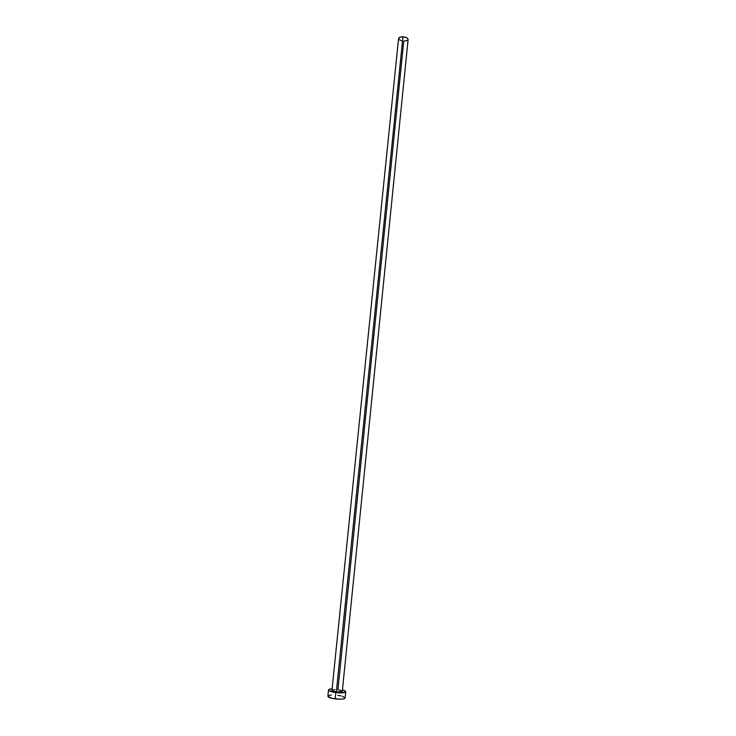 <?xml version="1.0" encoding="UTF-8"?>
<svg xmlns="http://www.w3.org/2000/svg" width="736" height="736" viewBox="0 0 736 736"><rect width="100%" height="100%" fill="white"/><g stroke="black" fill="none" stroke-linecap="round" stroke-linejoin="round"><path stroke-width="1.1" d="M336.343 691.886C339.82 692.245 341.808 692.079 342.295 691.38L337.355 691.996L333.62 691.343L331.964 690.322C332.12 690.957 333.583 691.481 336.343 691.886L402.932 36.809L336.343 691.886M398.599 38.327L400.347 37.058L403.871 36.892L407.091 37.932L408.121 39.431C407.882 37.996 406.143 37.122 402.932 36.809C400.347 36.791 398.894 37.334 398.572 38.447L331.964 690.331M328.514 689.991L327.879 696.219C328.136 697.296 330.565 698.188 335.165 698.878C340.98 699.476 344.301 699.172 345.11 697.976L345.736 691.739C344.926 692.907 341.614 693.192 335.809 692.585L335.165 698.878L335.809 692.585C331.209 691.904 328.78 691.03 328.514 689.991C328.652 689.384 329.857 689.006 332.111 688.85L329.056 689.42L328.523 690.092L329.296 690.883L337.511 692.769L345.248 692.272L345.478 691.205L342.442 689.899C344.632 690.506 345.727 691.113 345.736 691.739M332.028 690.184L334.954 689.623M408.094 39.569L406.999 40.59L403.76 41.06L337.916 689.816L339.802 690.147M340.612 690.359L342.295 691.297M331.439 695.042L329.158 695.373L327.879 696.33L331.982 698.308L340.161 699.2L343.896 698.804L345.11 697.967M345.101 697.829L342.286 696.228M340.943 695.87L337.806 695.318M401.911 40.82L399.63 39.946L398.59 38.741M342.295 691.38L408.121 39.422"/></g></svg>
